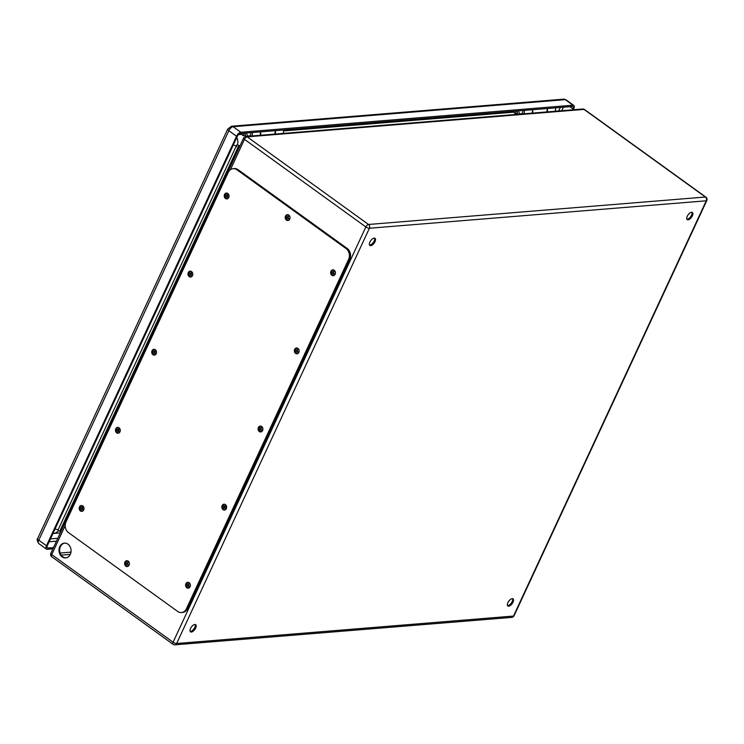 <?xml version="1.0" encoding="UTF-8"?>
<svg xmlns="http://www.w3.org/2000/svg" width="744" height="744" viewBox="0 0 744 744"><rect width="100%" height="100%" fill="white"/><g stroke="black" fill="none" stroke-linecap="round" stroke-linejoin="round"><path stroke-width="1.12" d="M275.01 130.693A4.418 3.599 85.3 0 1 274.592 134.125M260.195 135.296A4.418 3.599 -94.7 0 0 260.614 131.874M62.087 556.856A7.412 6.036 85.3 0 1 59.111 548.774A7.412 6.036 85.3 0 1 64.43 543.129A7.412 6.036 85.3 0 1 71.052 550.021A7.412 6.036 85.3 0 1 65.639 557.898A7.412 6.036 85.3 0 1 62.087 556.856M226.725 195.133A1.469 1.2 85.3 0 1 228.975 195.793A1.469 1.2 85.3 0 1 226.771 196.658A1.469 1.2 85.3 0 1 226.725 195.133M333.572 273.959A1.469 1.2 85.3 0 1 334.037 271.234A1.469 1.2 85.3 0 1 334.279 274.164A1.469 1.2 85.3 0 1 333.572 273.959M190.473 273.243A1.469 1.2 85.3 0 1 192.715 273.904A1.469 1.2 85.3 0 1 190.511 274.769A1.469 1.2 85.3 0 1 190.473 273.243M297.312 352.07A1.469 1.2 85.3 0 1 297.777 349.345A1.469 1.2 85.3 0 1 298.019 352.275A1.469 1.2 85.3 0 1 297.312 352.07M154.213 351.363A1.469 1.2 85.3 0 1 156.454 352.024A1.469 1.2 85.3 0 1 154.259 352.879A1.469 1.2 85.3 0 1 154.213 351.363M261.051 430.19A1.469 1.2 85.3 0 1 261.516 427.456A1.469 1.2 85.3 0 1 261.758 430.395A1.469 1.2 85.3 0 1 261.051 430.19M117.952 429.474A1.469 1.2 85.3 0 1 120.193 430.134A1.469 1.2 85.3 0 1 117.998 430.999A1.469 1.2 85.3 0 1 117.952 429.474M224.79 508.301A1.469 1.2 85.3 0 1 225.255 505.576A1.469 1.2 85.3 0 1 225.497 508.505A1.469 1.2 85.3 0 1 224.79 508.301M287.714 216.737A1.469 1.2 85.3 0 1 289.965 217.397A1.469 1.2 85.3 0 1 287.761 218.262A1.469 1.2 85.3 0 1 287.714 216.737M127.55 564.808A1.469 1.2 85.3 0 1 128.014 562.083A1.469 1.2 85.3 0 1 128.247 565.021A1.469 1.2 85.3 0 1 127.55 564.808M81.691 507.585A1.469 1.2 85.3 0 1 83.933 508.254A1.469 1.2 85.3 0 1 81.738 509.11A1.469 1.2 85.3 0 1 81.691 507.585M188.53 586.421A1.469 1.2 85.3 0 1 188.995 583.687A1.469 1.2 85.3 0 1 189.236 586.625A1.469 1.2 85.3 0 1 188.53 586.421M374.195 238.108A4.418 2.102 -54.2 0 1 375.032 238.312A4.418 2.102 -54.2 0 1 374.148 243.121A4.418 2.102 -54.2 0 1 369.861 245.474A4.418 2.102 -54.2 0 1 370.279 241.372A4.418 2.102 -54.2 0 1 374.195 238.108M194.844 624.486A4.418 2.102 -54.2 0 1 195.681 624.681A4.418 2.102 -54.2 0 1 194.798 629.498A4.418 2.102 -54.2 0 1 190.511 631.842A4.418 2.102 -54.2 0 1 190.929 627.741A4.418 2.102 -54.2 0 1 194.844 624.486M512.216 598.632A4.418 2.102 -54.2 0 1 513.053 598.827A4.418 2.102 -54.2 0 1 512.17 603.635A4.418 2.102 -54.2 0 1 507.882 605.988A4.418 2.102 -54.2 0 1 508.301 601.887A4.418 2.102 -54.2 0 1 512.216 598.632M691.567 212.254A4.418 2.102 -54.2 0 1 692.394 212.458A4.418 2.102 -54.2 0 1 691.52 217.267A4.418 2.102 -54.2 0 1 687.233 219.62A4.418 2.102 -54.2 0 1 687.651 215.518A4.418 2.102 -54.2 0 1 691.567 212.254M240.014 145.759L238.954 145.843L60.004 531.374L60.757 531.923M237.466 144.541L239.717 146.391M58.246 530.639L59.78 531.253L238.759 145.685L240.098 145.573M64.775 543.111A7.412 6.036 -94.7 0 0 59.762 548.923A7.412 6.036 -94.7 0 0 62.775 556.8A7.412 6.036 -94.7 0 0 65.974 557.861M228.008 194.454A1.469 1.2 -94.7 0 0 228.231 197.262M334.382 271.262A1.469 1.2 -94.7 0 0 334.614 274.08M191.747 272.564A1.469 1.2 -94.7 0 0 191.971 275.382M298.121 349.382A1.469 1.2 -94.7 0 0 298.353 352.191M155.487 350.684A1.469 1.2 -94.7 0 0 155.71 353.493M261.86 427.493A1.469 1.2 -94.7 0 0 262.093 430.302M119.226 428.795A1.469 1.2 -94.7 0 0 119.459 431.613M225.599 505.604A1.469 1.2 -94.7 0 0 225.832 508.422M288.988 216.058A1.469 1.2 -94.7 0 0 289.221 218.876M128.359 562.12A1.469 1.2 -94.7 0 0 128.582 564.929M82.965 506.915A1.469 1.2 -94.7 0 0 83.198 509.724M189.339 583.724A1.469 1.2 -94.7 0 0 189.571 586.532M369.517 245.055A4.418 2.102 125.8 0 0 369.852 245.064A4.418 2.102 125.8 0 0 373.479 242.265A4.418 2.102 125.8 0 0 374.53 238.117M190.166 631.433A4.418 2.102 125.8 0 0 190.501 631.442A4.418 2.102 125.8 0 0 194.128 628.643A4.418 2.102 125.8 0 0 195.179 624.495M507.538 605.579A4.418 2.102 125.8 0 0 507.873 605.579A4.418 2.102 125.8 0 0 511.5 602.789A4.418 2.102 125.8 0 0 512.551 598.632M686.889 219.201A4.418 2.102 125.8 0 0 687.224 219.21A4.418 2.102 125.8 0 0 690.851 216.411A4.418 2.102 125.8 0 0 691.901 212.263M532.648 109.712A4.418 3.599 85.3 0 1 532.23 113.135M546.626 111.963A4.418 3.599 -94.7 0 0 547.045 108.531M181.443 612.563L182.578 612.47A7.849 6.398 -94.7 0 0 187.535 608.685L349.736 259.275A7.849 6.398 -94.7 0 0 347.253 248.505L238.071 169.678A7.849 6.398 -94.7 0 0 234.323 168.572L233.188 168.665A7.849 6.398 -94.7 0 0 228.222 172.45L66.03 521.87A7.849 6.398 -94.7 0 0 68.513 532.63L177.686 611.456A7.849 6.398 -94.7 0 0 181.443 612.563A7.849 6.398 -94.7 0 0 186.4 608.778L348.601 259.368A7.849 6.398 -94.7 0 0 346.118 248.598L236.945 169.772A7.849 6.398 -94.7 0 0 233.188 168.665M127.336 560.744A2.948 2.399 -94.7 0 0 125.736 563.208A2.948 2.399 -94.7 0 0 126.964 566.072A2.948 2.399 -94.7 0 0 127.801 566.444M287.965 214.691A2.948 2.399 -94.7 0 0 286.366 217.146A2.948 2.399 -94.7 0 0 287.593 220.01A2.948 2.399 -94.7 0 0 288.43 220.391M188.316 582.347A2.948 2.399 -94.7 0 0 186.725 584.812A2.948 2.399 -94.7 0 0 187.944 587.676A2.948 2.399 -94.7 0 0 188.781 588.058M81.942 505.539A2.948 2.399 -94.7 0 0 80.343 508.003A2.948 2.399 -94.7 0 0 81.57 510.868A2.948 2.399 -94.7 0 0 82.407 511.24M224.576 504.237A2.948 2.399 -94.7 0 0 222.986 506.692A2.948 2.399 -94.7 0 0 224.204 509.566A2.948 2.399 -94.7 0 0 225.041 509.938M118.203 427.428A2.948 2.399 -94.7 0 0 116.603 429.883A2.948 2.399 -94.7 0 0 117.831 432.748A2.948 2.399 -94.7 0 0 118.668 433.129M260.837 426.126A2.948 2.399 -94.7 0 0 259.238 428.581A2.948 2.399 -94.7 0 0 260.465 431.446A2.948 2.399 -94.7 0 0 261.302 431.827M154.464 349.317A2.948 2.399 -94.7 0 0 152.864 351.773A2.948 2.399 -94.7 0 0 154.092 354.637A2.948 2.399 -94.7 0 0 154.929 355.018M297.098 348.006A2.948 2.399 -94.7 0 0 295.498 350.471A2.948 2.399 -94.7 0 0 296.726 353.335A2.948 2.399 -94.7 0 0 297.563 353.707M190.715 271.197A2.948 2.399 -94.7 0 0 189.125 273.653A2.948 2.399 -94.7 0 0 190.352 276.526A2.948 2.399 -94.7 0 0 191.18 276.898M333.358 269.895A2.948 2.399 -94.7 0 0 331.759 272.351A2.948 2.399 -94.7 0 0 332.987 275.215A2.948 2.399 -94.7 0 0 333.824 275.596M226.976 193.087A2.948 2.399 -94.7 0 0 225.386 195.542A2.948 2.399 -94.7 0 0 226.613 198.406A2.948 2.399 -94.7 0 0 227.441 198.788M225.478 198.499A2.948 2.399 -94.7 0 0 226.883 198.918A2.948 2.399 -94.7 0 0 229.04 195.784A2.948 2.399 -94.7 0 0 226.409 193.049A2.948 2.399 -94.7 0 0 224.288 195.291A2.948 2.399 -94.7 0 0 225.478 198.499M331.852 275.308A2.948 2.399 -94.7 0 0 333.266 275.726A2.948 2.399 -94.7 0 0 335.414 272.592A2.948 2.399 -94.7 0 0 332.782 269.858A2.948 2.399 -94.7 0 0 330.671 272.099A2.948 2.399 -94.7 0 0 331.852 275.308M189.218 276.619A2.948 2.399 -94.7 0 0 190.622 277.028A2.948 2.399 -94.7 0 0 192.78 273.904A2.948 2.399 -94.7 0 0 190.148 271.16A2.948 2.399 -94.7 0 0 188.027 273.401A2.948 2.399 -94.7 0 0 189.218 276.619M295.591 353.428A2.948 2.399 -94.7 0 0 297.005 353.837A2.948 2.399 -94.7 0 0 299.153 350.712A2.948 2.399 -94.7 0 0 296.521 347.969A2.948 2.399 -94.7 0 0 294.41 350.21A2.948 2.399 -94.7 0 0 295.591 353.428M152.957 354.73A2.948 2.399 -94.7 0 0 154.361 355.148A2.948 2.399 -94.7 0 0 156.519 352.014A2.948 2.399 -94.7 0 0 153.887 349.28A2.948 2.399 -94.7 0 0 151.776 351.521A2.948 2.399 -94.7 0 0 152.957 354.73M259.331 431.539A2.948 2.399 -94.7 0 0 260.744 431.957A2.948 2.399 -94.7 0 0 262.892 428.823A2.948 2.399 -94.7 0 0 260.261 426.089A2.948 2.399 -94.7 0 0 258.149 428.33A2.948 2.399 -94.7 0 0 259.331 431.539M116.696 432.841A2.948 2.399 -94.7 0 0 118.101 433.259A2.948 2.399 -94.7 0 0 120.258 430.134A2.948 2.399 -94.7 0 0 117.626 427.391A2.948 2.399 -94.7 0 0 115.515 429.632A2.948 2.399 -94.7 0 0 116.696 432.841M223.07 509.649A2.948 2.399 -94.7 0 0 224.483 510.068A2.948 2.399 -94.7 0 0 226.632 506.943A2.948 2.399 -94.7 0 0 224 504.2A2.948 2.399 -94.7 0 0 221.889 506.441A2.948 2.399 -94.7 0 0 223.07 509.649M80.436 510.961A2.948 2.399 -94.7 0 0 81.849 511.37A2.948 2.399 -94.7 0 0 83.998 508.245A2.948 2.399 -94.7 0 0 81.366 505.501A2.948 2.399 -94.7 0 0 79.255 507.743A2.948 2.399 -94.7 0 0 80.436 510.961M186.818 587.769A2.948 2.399 -94.7 0 0 188.223 588.179A2.948 2.399 -94.7 0 0 190.371 585.054A2.948 2.399 -94.7 0 0 187.748 582.31A2.948 2.399 -94.7 0 0 185.628 584.561A2.948 2.399 -94.7 0 0 186.818 587.769M286.459 220.103A2.948 2.399 -94.7 0 0 287.872 220.522A2.948 2.399 -94.7 0 0 290.021 217.388A2.948 2.399 -94.7 0 0 287.389 214.653A2.948 2.399 -94.7 0 0 285.278 216.895A2.948 2.399 -94.7 0 0 286.459 220.103M125.829 566.165A2.948 2.399 -94.7 0 0 127.233 566.575A2.948 2.399 -94.7 0 0 129.391 563.45A2.948 2.399 -94.7 0 0 126.759 560.706A2.948 2.399 -94.7 0 0 124.648 562.948A2.948 2.399 -94.7 0 0 125.829 566.165M250.635 132.683A2.502 2.037 85.3 0 1 248.942 136.031A2.502 2.037 85.3 0 1 246.738 132.999M260.344 131.893A4.464 3.636 85.3 0 1 259.935 135.315M245.102 133.13A4.464 3.636 -94.7 0 0 246.059 136.45M251.863 135.975A4.464 3.636 -94.7 0 0 252.272 132.553M53.494 547.584L47.849 548.04A2.948 1.404 -54.2 0 1 47.3 547.909A2.948 1.404 -54.2 0 1 47.318 545.659L237.392 136.189A2.948 1.404 -54.2 0 1 240.266 133.529L572.369 106.476A2.948 1.404 -54.2 0 1 572.917 106.606A2.948 1.404 -54.2 0 1 572.899 108.856L572.434 109.852M522.669 110.521A2.502 2.037 85.3 0 1 520.977 113.869A2.502 2.037 85.3 0 1 518.763 110.837M532.379 109.731A4.464 3.636 85.3 0 1 531.969 113.153M517.136 110.968A4.464 3.636 -94.7 0 0 518.094 114.278M523.888 113.813A4.464 3.636 -94.7 0 0 524.297 110.391M242.088 133.381L241.642 134.348L238.471 134.608M514.123 111.219L513.667 112.186L283.557 130.935M226.511 506.618L224.865 506.748M52.908 548.84L47.263 549.304A4.418 2.102 -54.2 0 1 46.435 549.1A4.418 2.102 -54.2 0 1 46.472 545.733L236.546 136.254A4.418 2.102 -54.2 0 1 240.842 132.265L572.954 105.211A4.418 2.102 -54.2 0 1 573.782 105.415A4.418 2.102 -54.2 0 1 573.745 108.782L573.28 109.787M513.667 112.186A7.849 6.398 85.3 0 1 514.969 113.414L516.057 111.061M514.969 113.414L517.499 113.209M555.061 111.275A4.464 3.636 -94.7 0 0 555.47 107.852M547.398 108.503A4.464 3.636 85.3 0 1 546.989 111.925M241.642 134.348A7.849 6.398 85.3 0 1 242.935 135.575L244.032 133.222M242.935 135.575L245.474 135.371M283.027 133.436A4.464 3.636 -94.7 0 0 283.436 130.014M275.364 130.665A4.464 3.636 85.3 0 1 274.954 134.087M52.991 533.429A7.849 7.849 0 0 0 53.856 533.411A7.849 6.398 85.3 0 0 58.385 530.435L58.209 529.644L236.425 145.703L237.383 144.82A7.849 6.398 85.3 0 0 236.769 137.519M236.825 144.987L236.629 146.754M65.221 525.552L51.736 554.596L173.092 642.221L365.853 226.948L244.497 139.333L230.389 169.734M245.864 136.459A2.744 2.744 0 0 0 243.595 138.04A2.744 0.911 -155.1 0 0 244.497 139.333A2.744 1.311 -54.2 0 1 247.175 136.85L368.531 224.474L705.396 197.03L584.049 109.405L247.175 136.85A2.744 2.241 -94.7 0 0 245.864 136.459L582.729 109.015A2.744 2.241 -94.7 0 1 584.049 109.405A2.744 1.311 -54.2 0 1 584.561 109.526A2.744 2.744 0 0 0 582.729 109.015M369.405 228.241L176.644 643.504L513.509 616.06L706.27 200.796L369.405 228.241A2.744 2.241 -94.7 0 0 368.531 224.474A2.744 1.311 125.8 0 0 365.853 226.948A2.744 0.911 -155.1 0 0 369.405 228.241M82.277 507.799L82.51 507.296M118.538 429.679L118.761 429.186M154.798 351.568L155.022 351.075M191.05 273.448L191.282 272.955M227.311 195.337L227.543 194.844M60.115 553.015L70.978 552.132M70.299 554.382L61.148 555.126M50.834 553.313A2.744 2.744 0 0 0 51.717 556.698A2.744 1.311 125.8 0 1 51.736 554.596A2.744 0.911 -155.1 0 1 50.834 553.313L243.595 138.04M705.396 197.03A2.744 2.241 85.3 0 1 706.27 200.796A2.744 0.911 -155.1 0 0 706.8 200.536A2.744 2.744 0 0 0 705.917 197.151A2.744 1.311 125.8 0 0 705.396 197.03M174.905 644.834A2.744 2.241 85.3 0 0 176.644 643.504A2.744 0.911 -155.1 0 1 173.092 642.221A2.744 1.311 125.8 0 0 173.073 644.323A2.744 2.744 0 0 0 174.905 644.834L511.77 617.39A2.744 2.241 -94.7 0 0 513.509 616.06A2.744 0.911 -155.1 0 0 514.039 615.799L706.8 200.536M186.4 608.778L187.535 608.685M348.601 259.368L349.736 259.275M346.118 248.598L347.253 248.505M236.945 169.772L238.071 169.678M50.453 538.898L57.8 538.303M558.67 110.977L560.306 107.452M563.385 107.201L561.748 110.726M56.479 541.148L49.132 541.753M46.435 549.1L38.735 543.539A4.418 2.102 -54.2 0 1 38.772 540.172L228.845 130.702A4.418 2.102 -54.2 0 1 233.151 126.713L565.254 99.65L572.954 105.211M573.782 105.415L566.082 99.854A4.418 2.102 -54.2 0 0 565.254 99.65A3.432 2.799 -94.7 0 0 563.608 99.166L231.505 126.229A3.432 2.799 -94.7 0 1 233.151 126.713L240.842 132.265M569.876 106.671L572.899 108.856M46.993 547.426L47.849 548.04M236.546 136.254L228.845 130.702A3.432 1.135 -155.1 0 1 227.71 129.093L37.637 538.563A3.432 1.135 -155.1 0 0 38.772 540.172L46.472 545.733M55.028 529.058A7.849 2.595 24.9 0 0 58.209 529.644M233.244 145.117A7.849 2.595 24.9 0 0 236.425 145.703M584.561 109.526L705.917 197.151M51.717 556.698L173.073 644.323M511.77 617.39A2.744 2.744 0 0 0 514.039 615.799M82.277 508.691L83.077 506.952M118.538 430.571L119.338 428.842M154.789 352.461L155.598 350.722M191.05 274.341L191.859 272.611M227.311 196.23L228.12 194.491M227.71 129.093L231.505 126.229M38.735 543.539C37.107 540.73 36.744 539.075 37.637 538.563M563.608 99.166L566.082 99.854M60.32 532.881L53.856 533.411"/></g></svg>
